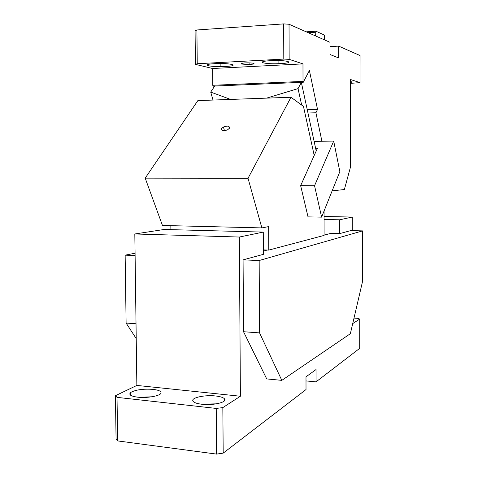 <?xml version="1.0" encoding="UTF-8"?>
<svg xmlns="http://www.w3.org/2000/svg" width="478" height="478" viewBox="0 0 478 478"><rect width="100%" height="100%" fill="white"/><g stroke="black" fill="none" stroke-linecap="round" stroke-linejoin="round"><path stroke-width="0.72" d="M136.027 323.779L126.108 323.05L136.224 338.591M126.108 323.05L125.146 255.162L135.071 253.226M125.146 255.162L135.107 255.557M324.072 235.146L330.901 233.36L339.739 233.593L339.739 219.79L324.054 219.48M339.739 219.79L352.268 217.042L324.054 216.516M352.256 230.629L352.268 217.042M243.535 331.72L266.718 378.923L281.817 380.363L259.554 332.903L243.535 331.72L243.075 259.871L263.39 254.35L263.276 232.099L164.217 229.47L134.814 233.981L136.857 385.423L115.419 395.706L117.02 397.361L117.666 440.913L216.618 454.1L223.19 453.132L306.022 389.552L305.992 376.819L316.024 369.554L316.042 381.862L306.004 380.918M259.554 332.903L259.166 260.516L243.075 259.871M281.817 380.363L350.368 333.686L362.503 281.62L362.581 230.886L350.762 230.593L339.739 233.593M259.166 260.516L362.581 230.886M263.372 251.064L267.286 250.036M263.276 232.099L239.347 237.034L134.814 233.981M239.347 237.034L240.404 396.238L136.857 385.423M139.188 397.32L151.825 396.788M137.616 397.176C146.692 398.288 159.718 396.065 160.925 393.286C161.624 391.404 159.001 390.102 153.05 389.373C143.173 388.716 135.734 389.737 130.727 392.444C128.385 394.625 130.679 396.208 137.616 397.176M216.48 403.838L201.25 404.185M201.859 404.257C213.415 405.697 227.94 402.082 224.475 398.795C223.172 397.439 220.203 396.495 215.566 395.969C205.361 394.762 191.881 397.469 192.771 400.672C193.261 402.368 196.291 403.563 201.859 404.257M115.419 395.706L116.07 438.947L117.666 440.913M240.404 396.238L222.838 407.597L216.241 408.421L117.02 397.361M216.241 408.421L216.618 454.1M222.838 407.597L223.19 453.132M316.042 381.862L359.695 348.354L359.737 319.053L352.722 323.588M359.737 319.053L357.496 318.318L354.007 318.091M221.702 128.457L223.417 127.005C227.677 125.511 229.685 125.935 229.44 128.289L227.462 129.885C223.274 131.223 221.356 130.751 221.702 128.457M197.862 100.601L145.198 178.139L248.034 178.288L290.983 97.255L197.862 100.601M170.843 225.67L170.885 229.643M145.198 178.139L162.454 225.461L261.866 227.91L248.034 178.288M314.124 141.38L333.704 141.076L314.554 185.715L321.604 217.131L308.017 216.875L300.644 185.649L317.422 148.282L315.623 148.299M290.983 97.255L303.458 106.385L314.207 155.428M263.366 249.898L268.767 250.09L268.654 226.602L261.866 227.91M268.767 250.09L324.072 235.421L324.048 211.043M321.604 217.131L339.84 171.638L333.704 141.076M314.554 185.715L300.644 185.649M214.622 63.676L212.035 63.855C202.069 64.685 208.336 66.663 220.161 66.591L225.556 66.454C241.157 65.761 230.163 62.785 214.622 63.676M280.317 63.622C296.677 62.893 287.147 59.744 270.715 60.682L269.574 60.748C255.515 61.614 263.665 64.243 278.094 63.711L280.317 63.622M244.927 62.929L244.706 62.941C238.851 63.759 240.32 64.249 249.116 64.399L250.066 64.357C258.078 63.992 252.814 62.475 244.927 62.929M350.637 82.467C352.083 82.15 352.083 81.852 350.637 81.571M350.637 83.339L360.036 82.64L350.637 79.551L350.583 166.708L344.357 189.551L332.15 190.824M214.688 86.118L213.015 86.189L212.758 85.287L303.016 81.403L303.219 82.347L301.343 82.425L316.203 150.982M321.921 141.261L315.928 112.778L317.529 109.426L307.258 109.731M317.529 109.426L309.409 70.511L303.219 82.347M315.928 112.778L307.969 113.005M332.353 190.824L332.282 190.495M266.599 98.127L298.045 88.609L301.343 82.425M298.045 88.609L301.678 105.082M230.617 99.424L210.708 92.087L214.73 86.058L301.325 82.365M210.708 92.087L213.009 100.057M221.451 129.251L221.613 129.813M329.993 46.623L338.651 46.115L338.651 57.928L329.999 54.504L329.993 42.303L289.035 24.253L283.669 23.9L283.801 59.081L289.148 59.338L302.974 63.885L212.62 68.503L212.758 85.287M302.974 63.885L303.016 81.403M283.669 23.9L196.918 29.977L195.084 30.807L195.4 64.357L212.62 68.503M195.4 64.357L197.235 63.735L196.918 29.977M338.651 46.115L360.065 55.556L360.036 82.64M283.801 59.081L197.235 63.735M289.035 24.253L289.148 59.338M306.243 31.835L315.94 31.195L324.287 35.019L324.64 39.943M315.576 35.952L315.94 31.195M308.25 32.719L315.57 32.241M130.769 395.342L130.727 392.444M224.487 400.749L224.475 398.795M223.417 127.005L224.475 130.679M220.137 63.538L220.161 66.591M278.082 60.551L278.094 63.711M249.104 62.875L249.116 64.399"/></g></svg>
